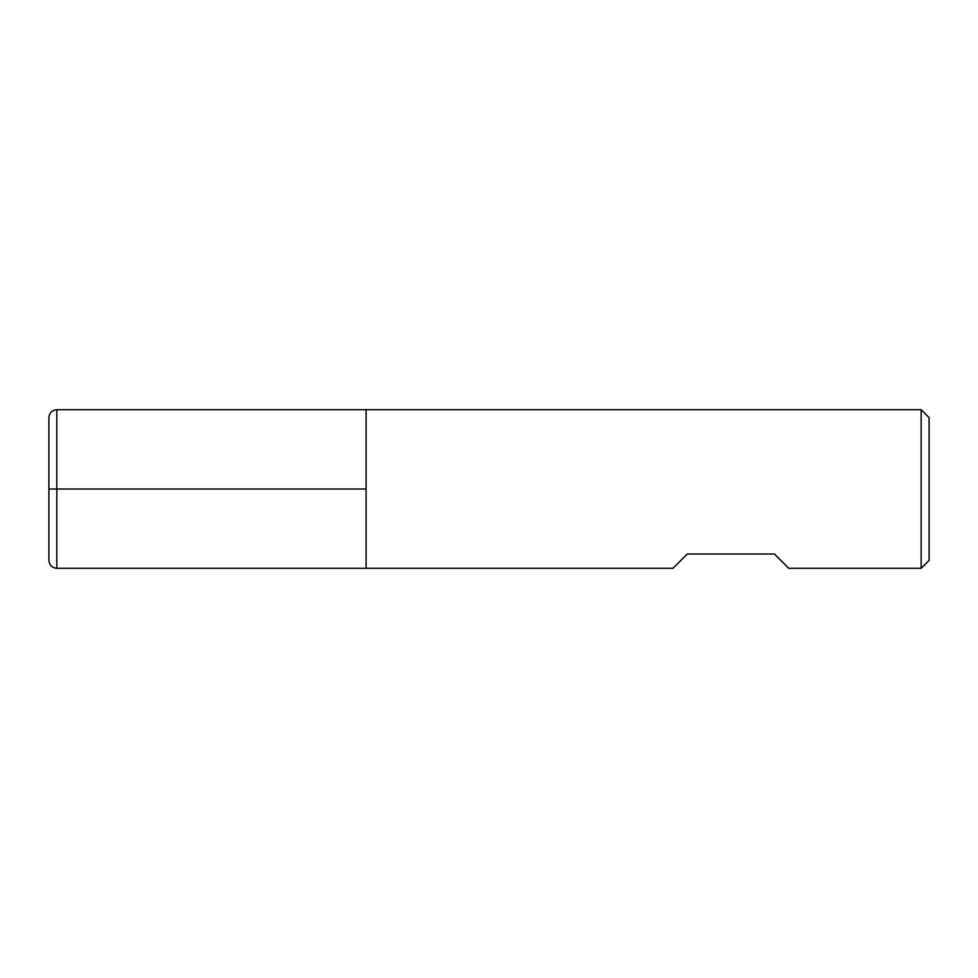 <?xml version="1.0" encoding="UTF-8"?>
<svg xmlns="http://www.w3.org/2000/svg" width="978" height="978" viewBox="0 0 978 978"><rect width="100%" height="100%" fill="white"/><g stroke="black" fill="none" stroke-linecap="round" stroke-linejoin="round"><path stroke-width="1.47" d="M921.166 568.291L921.166 409.709L366.09 409.709L366.09 568.291L366.09 409.709L56.834 409.709L56.834 489L366.09 489L48.9 489L56.834 489L56.834 568.291L672.974 568.291L687.241 554.025L774.466 554.025L788.745 568.291L921.166 568.291L929.1 560.37L929.1 417.63L921.166 409.709M56.834 568.291C52.017 567.827 49.365 565.186 48.9 560.37L48.9 417.63C49.365 412.814 52.017 410.173 56.834 409.709"/></g></svg>
